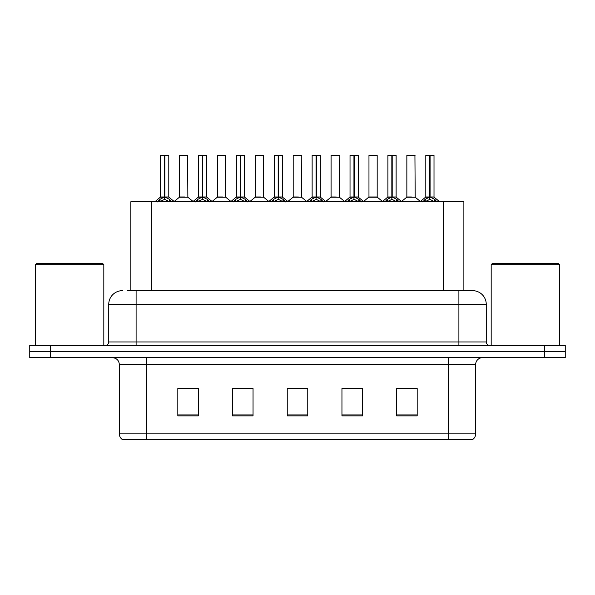 <?xml version="1.0" encoding="UTF-8"?>
<svg xmlns="http://www.w3.org/2000/svg" width="595" height="595" viewBox="0 0 595 595"><rect width="100%" height="100%" fill="white"/><g stroke="black" fill="none" stroke-linecap="round" stroke-linejoin="round"><path stroke-width="0.89" d="M130.84 290.658L130.84 201.75L463.884 201.75L463.884 290.658M475.658 433.874C475.576 436.418 474.46 438.381 472.311 439.75L448.303 439.75L448.303 433.874L475.658 433.874L475.658 364.519A6.842 6.842 0 0 1 482.5 357.684M448.303 439.75L122.689 439.75A6.842 6.842 0 0 1 119.342 433.874L119.342 364.519C118.941 360.369 116.657 358.093 112.5 357.684M50.27 345.375L565.25 345.375L565.25 351.526L29.75 351.526L29.75 357.684L50.27 357.684L50.27 351.526L29.75 351.526L29.75 345.375L50.27 345.375L50.27 351.526L565.25 351.526L565.25 357.684L50.27 357.684M417.184 415.883L417.184 388.528L396.664 388.528L396.664 415.883L417.184 415.883M362.474 415.883L362.474 388.528L341.954 388.528L341.954 415.883L362.474 415.883M198.336 415.883L198.336 388.528L177.816 388.528L177.816 415.883L198.336 415.883M253.046 415.883L253.046 388.528L232.526 388.528L232.526 415.883L253.046 415.883M307.756 415.883L307.756 388.528L287.244 388.528L287.244 415.883L307.756 415.883M435.86 439.75L159.14 439.75M396.664 388.669L416.091 388.669M405.835 388.669L397.148 388.669M235.33 388.669L245.594 388.669M197.443 388.669L188.756 388.669M178.5 388.669L198.336 388.669M348.997 388.669L359.254 388.669M292.167 388.669L302.424 388.669M127.523 290.658L467.789 290.658M127.211 290.658L136.099 290.658L136.099 304.342L108.744 304.342L108.744 341.954A3.421 3.421 0 0 1 105.322 345.375M122.421 290.658A13.678 13.678 0 0 0 108.744 304.342M472.579 290.658A13.678 13.678 0 0 1 486.256 304.342L458.901 304.342L458.901 290.658L472.37 290.658M486.256 304.342L486.256 341.954C486.465 344.029 487.603 345.174 489.678 345.375M157.534 201.913L160.025 199.288L164.503 197.019L164.503 199.407L164.629 196.283L164.867 197.019L169.344 199.288L171.836 201.913M160.583 155.384L164.51 155.25L160.583 155.384L160.583 196.967L164.503 197.019M168.787 155.384L164.867 155.384L164.867 196.967L168.787 196.967L168.787 155.384L160.717 155.25M164.867 155.384L168.653 155.25M164.503 155.384L164.503 196.967L160.583 196.967L154.879 201.75M164.86 155.25L164.867 197.019M169.344 201.764L164.867 199.407M164.503 199.407L160.687 201.296M164.51 155.25L164.503 196.967M164.629 155.25L163.32 155.25M184.666 196.967L179.4 197.235L187.856 197.235L187.596 155.25L179.526 155.384L179.526 196.967L183.81 196.967M182.263 155.25L179.66 155.25M195.428 201.913L197.912 199.288L202.397 197.019L202.397 199.407L202.516 196.283L202.754 197.019L207.231 199.288L209.723 201.913M198.47 155.384L202.404 155.25L198.47 155.384L198.47 196.967L202.397 197.019M206.681 155.384L202.754 155.384L202.754 196.967L206.681 196.967L206.681 155.384L198.604 155.25M202.754 155.384L206.539 155.25M202.397 155.384L202.397 196.967L198.47 196.967L192.765 201.75M202.746 155.25L202.754 197.019M207.231 201.764L202.754 199.407M202.397 199.407L198.574 201.296M202.404 155.25L202.397 196.967M202.516 155.25L201.207 155.25M233.314 201.913L235.799 199.288L240.283 197.019L240.283 199.407L240.402 196.283L240.64 197.019L245.125 199.288L247.609 201.913M236.356 155.384L240.291 155.25L236.356 155.384L236.356 196.967L240.283 197.019M244.567 155.384L240.64 155.384L240.64 196.967L244.567 196.967L244.567 155.384L236.498 155.25M240.64 155.384L244.426 155.25M240.283 155.384L240.283 196.967L236.364 196.967L230.659 201.75M240.633 155.25L240.64 197.019M245.125 201.764L240.64 199.407M240.283 199.407L236.46 201.296M240.291 155.25L240.283 196.967M240.402 155.25L239.093 155.25M271.201 201.913L273.693 199.288L278.17 197.019L278.17 199.407L278.289 196.283L278.527 197.019L283.012 199.288L285.496 201.913M274.25 155.384L278.177 155.25L274.25 155.384L274.25 196.967L278.17 197.019M282.454 155.384L278.527 155.384L278.527 196.967L282.454 196.967L282.454 155.384L274.384 155.25M278.527 155.384L282.32 155.25M278.17 155.384L278.17 196.967L274.25 196.967L268.546 201.75M278.527 155.25L278.527 197.019M283.012 201.764L278.527 199.407M278.17 199.407L274.347 201.296M278.177 155.25L278.17 196.967M278.289 155.25L276.98 155.25M309.088 201.913L311.579 199.288L316.057 197.019L316.057 199.407L316.183 196.283L316.421 197.019L320.898 199.288L323.39 201.913M312.137 155.384L316.064 155.25L312.137 155.384L312.137 196.967L316.057 197.019M320.341 155.384L316.421 155.384L316.421 196.967L320.341 196.967L320.341 155.384L312.271 155.25M316.421 155.384L320.207 155.25M316.057 155.384L316.057 196.967L312.137 196.967L306.432 201.75M316.414 155.25L316.421 197.019M320.898 201.764L316.421 199.407M316.057 199.407L312.241 201.296M316.064 155.25L316.057 196.967M316.183 155.25L314.874 155.25M222.552 196.967L217.287 197.235L225.743 197.235L225.483 155.25L217.413 155.384L217.413 196.967L221.697 196.967M220.15 155.25L217.554 155.25M260.439 196.967L255.181 197.235L263.637 197.235L263.369 155.25L255.3 155.384L255.3 196.967L259.584 196.967M258.037 155.25L255.441 155.25M298.333 196.967L293.067 197.235L301.524 197.235L301.263 155.25L293.194 155.384L293.194 196.967L297.47 196.967M35.425 264.671L36.793 263.302L102.452 263.302L103.82 264.671L35.425 264.671L35.425 345.375M103.82 264.671L103.82 345.375M491.18 264.671L492.548 263.302L558.207 263.302L559.575 264.671L491.18 264.671L491.18 345.375M559.575 264.671L559.575 345.375M346.982 201.913L349.466 199.288L353.951 197.019L353.951 199.407L354.07 196.283L354.308 197.019L358.785 199.288L361.277 201.913M350.024 155.384L353.958 155.25L350.024 155.384L350.024 196.967L353.951 197.019M358.235 155.384L354.308 155.384L354.308 196.967L358.235 196.967L358.235 155.384L350.158 155.25M354.308 155.384L358.093 155.25M353.951 155.384L353.951 196.967L350.024 196.967L344.319 201.75M354.3 155.25L354.308 197.019M358.785 201.764L354.308 199.407M353.951 199.407L350.128 201.296M353.958 155.25L353.951 196.967M354.07 155.25L352.761 155.25M384.868 201.913L387.352 199.288L391.837 197.019L391.837 199.407L391.956 196.283L392.194 197.019L396.679 199.288L399.163 201.913M387.91 155.384L391.845 155.25L387.91 155.384L387.91 196.967L391.837 197.019M396.121 155.384L392.194 155.384L392.194 196.967L396.121 196.967L396.121 155.384L388.052 155.25M392.194 155.384L395.98 155.25M391.837 155.384L391.837 196.967L387.918 196.967L382.213 201.75M392.187 155.25L392.194 197.019M396.679 201.764L392.194 199.407M391.837 199.407L388.014 201.296M391.845 155.25L391.837 196.967M391.956 155.25L390.647 155.25M422.755 201.913L425.247 199.288L429.724 197.019L429.724 199.407L429.843 196.283L430.081 197.019L434.566 199.288L437.05 201.913M425.804 155.384L429.731 155.25L425.804 155.384L425.804 196.967L429.724 197.019M434.008 155.384L430.081 155.384L430.081 196.967L434.008 196.967L434.008 155.384L425.938 155.25M430.081 155.384L433.874 155.25M429.724 155.384L429.724 196.967L425.804 196.967L420.1 201.75M430.081 155.25L430.081 197.019M434.566 201.764L430.081 199.407M429.724 199.407L425.908 201.296M429.731 155.25L429.724 196.967M429.843 155.25L428.534 155.25M336.22 196.967L330.954 197.235L339.41 197.235L339.15 155.25L331.08 155.384L331.08 196.967L335.364 196.967M377.178 155.384L368.967 155.384L368.967 196.967L377.178 196.967L377.178 155.384L368.967 155.384M374.106 196.967L373.251 196.967M372.894 196.967L368.967 196.967L363.597 201.482M411.993 196.967L406.735 197.235L415.191 197.235L414.931 155.25L406.854 155.384L406.854 196.967L411.138 196.967M151.361 290.658L151.361 201.75M443.364 290.658L443.364 201.75M448.303 357.684L448.303 364.519L119.342 364.519M475.658 364.519L448.303 364.519L448.303 433.874L146.697 433.874L146.697 439.75M119.342 433.874L146.697 433.874L146.697 357.684M544.73 357.684L544.73 345.375M307.756 414.931L287.244 414.931M253.046 414.931L232.526 414.931M198.336 414.931L177.816 414.931M362.474 414.931L341.954 414.931M417.184 414.931L396.664 414.931M136.099 345.375L136.099 341.954L486.256 341.954M108.744 341.954L136.099 341.954L136.099 304.342L458.901 304.342L458.901 345.375M164.056 197.235L160.457 197.235M164.867 196.967L168.787 196.967L165.313 197.235M169.344 199.288L169.344 201.75M170.066 199.905L170.066 201.75M159.304 199.905L159.304 201.75M160.025 199.288L160.025 201.75M187.73 155.384L179.526 155.384M201.943 197.235L198.343 197.235M202.754 196.967L206.673 196.967L203.2 197.235M207.231 199.288L207.231 201.75M207.953 199.905L207.953 201.75M197.19 199.905L197.19 201.75M197.912 199.288L197.912 201.75M239.83 197.235L236.237 197.235M240.64 196.967L244.56 196.967L241.094 197.235M245.125 199.288L245.125 201.75M245.839 199.905L245.839 201.75M235.084 199.905L235.084 201.75M235.799 199.288L235.799 201.75M277.724 197.235L274.124 197.235M278.527 196.967L282.454 196.967L278.981 197.235M283.012 199.288L283.012 201.75M283.733 199.905L283.733 201.75M272.971 199.905L272.971 201.75M273.693 199.288L273.693 201.75M315.61 197.235L312.011 197.235M316.421 196.967L320.341 196.967L316.867 197.235M320.898 199.288L320.898 201.75M321.62 199.905L321.62 201.75M310.858 199.905L310.858 201.75M311.579 199.288L311.579 201.75M225.624 155.384L217.413 155.384M263.511 155.384L255.3 155.384M301.397 155.384L293.194 155.384M353.497 197.235L349.897 197.235M354.308 196.967L358.227 196.967L354.754 197.235M358.785 199.288L358.785 201.75M359.506 199.905L359.506 201.75M348.744 199.905L348.744 201.75M349.466 199.288L349.466 201.75M391.384 197.235L387.791 197.235M392.194 196.967L396.121 196.967L392.648 197.235M396.679 199.288L396.679 201.75M397.393 199.905L397.393 201.75M386.638 199.905L386.638 201.75M387.352 199.288L387.352 201.75M429.278 197.235L425.678 197.235M430.081 196.967L434.008 196.967L430.535 197.235M434.566 199.288L434.566 201.75M435.287 199.905L435.287 201.75M424.525 199.905L424.525 201.75M425.247 199.288L425.247 201.75M339.284 155.384L331.08 155.384M373.072 196.967L377.297 197.235L368.841 197.235M415.065 155.384L406.854 155.384M168.913 197.235L174.491 201.75M179.4 197.235L174.156 201.482M187.856 197.235L193.1 201.482M206.8 197.235L212.378 201.75M244.694 197.235L250.264 201.75M282.58 197.235L288.159 201.75M320.467 197.235L326.045 201.75M217.287 197.235L212.043 201.482M225.743 197.235L230.986 201.482M255.181 197.235L249.937 201.482M263.637 197.235L268.88 201.482M293.067 197.235L287.824 201.482M301.524 197.235L306.767 201.482M358.354 197.235L363.932 201.75M396.248 197.235L401.818 201.75M434.134 197.235L439.712 201.75M330.954 197.235L325.71 201.482M339.41 197.235L344.654 201.482M377.297 197.235L382.54 201.482M406.735 197.235L401.491 201.482M415.191 197.235L420.434 201.482"/></g></svg>
